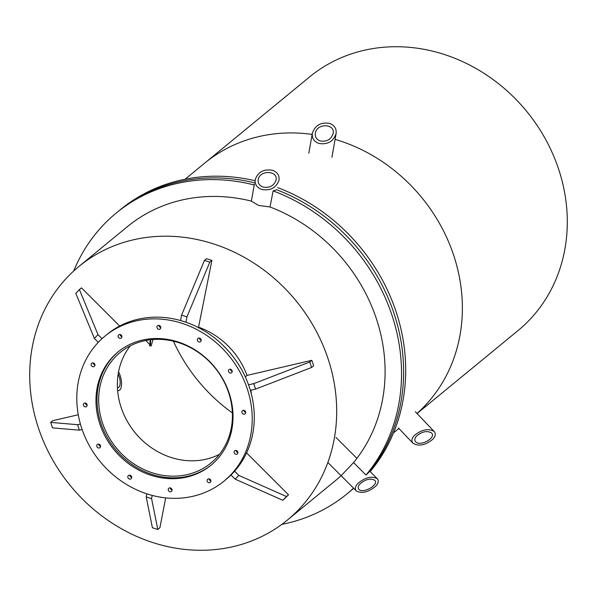<?xml version="1.0" encoding="UTF-8"?>
<svg xmlns="http://www.w3.org/2000/svg" width="597" height="597" viewBox="0 0 597 597"><rect width="100%" height="100%" fill="white"/><g stroke="black" fill="none" stroke-linecap="round" stroke-linejoin="round"><path stroke-width="0.9" d="M281.874 524.367A181.734 161.496 -129.4 0 0 346.984 493.883A181.734 161.496 -129.4 0 0 353.558 488.137L341.111 475.697L353.558 462.585L365.998 475.025L368.976 472.234A181.734 161.496 -129.4 0 0 276.635 189.734L273.135 190.898L270.008 206.972L258.665 205.458L251.359 201.107L254.367 184.077M153.004 339.506L151.116 346.066L145.892 340.462M149.631 345.82L150.317 339.768M152.213 495.406L151.586 498.637L157.802 529.464L159.884 527.755L165.697 497.868M157.802 529.464L152.422 527.77L146.205 496.95L151.586 498.637M146.205 496.95L146.81 493.816M234.606 471.197L238.778 475.369L286.448 496.532L288.523 494.823L282.851 500.316L235.181 479.152L238.778 475.369M246.576 452.899L288.523 494.823M286.448 496.532L282.851 500.316M235.181 479.152L231.009 474.981M248.553 384.841L253.77 383.625L309.768 362.013L311.843 360.304L313.634 365.782L311.559 367.491L255.561 389.102L253.77 383.625M245.3 376.864L247.076 375.401L311.843 360.304M309.768 362.013L311.559 367.491M255.561 389.102L250.344 390.319M198.458 327.611L211.905 260.411L209.831 262.12L186.958 316.843L181.578 315.149L204.443 260.426L206.525 258.717L211.905 260.411M180.533 320.537L181.578 315.149M204.443 260.426L209.831 262.12M186.958 316.843L185.913 322.231M98.296 342.327L94.386 338.424L75.804 293.358L79.394 289.575L97.983 334.633L94.386 338.424M119.669 326.044L81.476 287.866L79.394 289.575M97.983 334.633L102.02 338.671M38.118 427.056A164.145 145.862 -129.4 0 0 287.411 520.062A164.145 145.862 -129.4 0 0 295.903 300.634A164.145 145.862 -129.4 0 0 78.991 266.411A164.145 145.862 -129.4 0 0 38.118 427.056M82.14 429.527L79.394 430.168L52.484 427.877L50.693 422.4L52.767 420.691L78.274 414.751M250.859 390.199A73.282 65.118 50.6 0 1 251.352 394.005M198.853 327.29A73.282 65.118 50.6 0 1 247.031 375.438M50.693 422.4L77.603 424.691L79.394 430.168M77.603 424.691L80.416 424.034M130.318 345.82A71.521 63.558 -129.4 0 0 135.138 432.735A71.521 63.558 -129.4 0 0 219.465 454.317M228.755 393.013A71.521 63.558 50.6 0 1 210.95 463.011A71.521 63.558 50.6 0 1 116.437 448.101A71.521 63.558 50.6 0 1 120.139 352.491A71.521 63.558 50.6 0 1 228.755 393.013M118.505 351.558A73.282 65.118 -129.4 0 0 115.228 449.093A73.282 65.118 -129.4 0 0 211.547 464.794M185.1 179.227L204.674 163.138A164.145 145.862 50.6 0 1 312.156 134.4A164.145 145.862 50.6 0 0 204.674 163.138L309.589 76.938A164.145 145.862 50.6 0 1 558.882 169.944A164.145 145.862 50.6 0 1 518.009 330.589L417.057 413.542M335.089 139.362A164.145 145.862 50.6 0 1 455.302 260.419A164.145 145.862 50.6 0 1 416.982 413.467A164.145 145.862 50.6 0 0 453.966 256.15A164.145 145.862 50.6 0 0 335.089 139.362M173.414 341.185A161.22 143.258 -129.4 0 0 232.375 412.937A161.22 143.258 50.6 0 1 173.414 341.185M277.575 187.592A181.734 161.496 50.6 0 1 370.162 471.6M254.486 185.04A181.734 161.496 -129.4 0 0 116.228 213.054L118.31 211.345A181.734 161.496 -129.4 0 1 254.606 182.839A181.734 161.496 -129.4 0 0 118.31 211.345L120.385 209.637A181.734 161.496 50.6 0 1 255.016 180.734M346.984 493.883L349.058 492.174A181.734 161.496 -129.4 0 0 353.64 488.242A181.734 161.496 -129.4 0 1 349.058 492.174L351.14 490.465A181.734 161.496 50.6 0 0 353.708 488.309M368.976 472.234A181.734 161.496 -129.4 0 0 276.635 189.734M365.998 475.025A181.734 161.496 -129.4 0 0 273.135 190.898M270.008 206.972A164.145 145.862 50.6 0 1 353.558 462.585M116.228 213.054A181.734 161.496 -129.4 0 0 73.692 271.016M78.991 266.411L127.392 226.644A164.145 145.862 50.6 0 1 251.359 201.107M327.857 462.474L341.103 475.705A164.145 145.862 50.6 0 1 335.82 480.294L287.411 520.062M94.281 363.506A2.052 1.821 50.6 0 1 94.326 366.416A2.052 1.821 50.6 0 1 91.722 363.245A2.052 1.821 50.6 0 1 94.281 363.506M93.184 362.909A2.052 1.821 -129.4 0 0 94.945 365.051M85.58 403.094A2.052 1.821 50.6 0 1 86.52 406.55A2.052 1.821 50.6 0 1 83.916 403.378A2.052 1.821 50.6 0 1 85.58 403.094M85.371 403.042A2.052 1.821 -129.4 0 0 87.132 405.184M98.027 444.153A2.052 1.821 50.6 0 1 99.953 447.66A2.052 1.821 50.6 0 1 97.348 444.489A2.052 1.821 50.6 0 1 98.027 444.153M98.811 444.146A2.052 1.821 -129.4 0 0 100.572 446.287M128.28 475.69A2.052 1.821 50.6 0 1 131.139 475.981A2.052 1.821 50.6 0 1 128.4 478.384A2.052 1.821 50.6 0 1 128.28 475.69M129.892 475.212A2.052 1.821 -129.4 0 0 131.653 477.354M168.25 489.249A2.052 1.821 50.6 0 1 171.54 488.682A2.052 1.821 50.6 0 1 169.197 491.435A2.052 1.821 50.6 0 1 168.25 489.249M170.287 487.921A2.052 1.821 -129.4 0 0 172.048 490.062M207.211 481.197A2.052 1.821 50.6 0 1 210.428 479.622A2.052 1.821 50.6 0 1 210.323 482.361A2.052 1.821 50.6 0 1 207.211 481.197M209.181 478.854A2.052 1.821 -129.4 0 0 210.942 480.995M234.725 453.698A2.052 1.821 50.6 0 1 234.681 450.787A2.052 1.821 50.6 0 1 237.285 453.959A2.052 1.821 50.6 0 1 234.725 453.698M236.143 450.451A2.052 1.821 -129.4 0 0 237.904 452.593M243.427 414.109A2.052 1.821 50.6 0 1 242.494 410.654A2.052 1.821 50.6 0 1 245.098 413.825A2.052 1.821 50.6 0 1 243.427 414.109M243.957 410.318A2.052 1.821 -129.4 0 0 245.71 412.46M230.987 373.05A2.052 1.821 50.6 0 1 229.054 369.55A2.052 1.821 50.6 0 1 231.658 372.715A2.052 1.821 50.6 0 1 230.987 373.05M230.517 369.207A2.052 1.821 -129.4 0 0 232.278 371.349M200.726 341.514A2.052 1.821 50.6 0 1 197.868 341.223A2.052 1.821 50.6 0 1 200.614 338.82A2.052 1.821 50.6 0 1 200.726 341.514M199.435 338.141A2.052 1.821 -129.4 0 0 201.196 340.283M160.765 327.954A2.052 1.821 50.6 0 1 157.466 328.522A2.052 1.821 50.6 0 1 159.809 325.768A2.052 1.821 50.6 0 1 160.765 327.954M159.041 325.44A2.052 1.821 -129.4 0 0 160.794 327.581M121.803 336.007A2.052 1.821 50.6 0 1 118.579 337.581A2.052 1.821 50.6 0 1 118.684 334.842A2.052 1.821 50.6 0 1 121.803 336.007M120.146 334.499A2.052 1.821 -129.4 0 0 121.907 336.641M229.27 393.505A73.282 65.118 50.6 0 1 211.025 465.22A73.282 65.118 50.6 0 1 114.191 449.944A73.282 65.118 50.6 0 1 117.982 351.984A73.282 65.118 50.6 0 1 229.27 393.505M104.953 336.133L107.035 334.424A93.796 83.349 50.6 0 1 249.486 387.572A93.796 83.349 50.6 0 1 226.129 479.369L224.054 481.078A93.796 83.349 -129.4 0 0 247.412 389.281A93.796 83.349 -129.4 0 0 104.953 336.133A93.796 83.349 -129.4 0 0 100.102 461.518A93.796 83.349 -129.4 0 0 224.054 481.078M432.818 439.28C425.362 445.28 418.751 446.601 412.967 443.235C411.184 441.101 411.639 438.511 414.348 435.474C421.803 429.474 428.415 428.161 434.198 431.519C435.982 433.661 435.526 436.243 432.818 439.28M416.661 435.952C414.624 438.228 414.281 440.168 415.624 441.773C419.975 446.952 436.668 437.743 431.541 432.982C427.206 430.467 422.243 431.452 416.661 435.952M329.566 123.392C334.484 125.251 336.663 128.676 336.104 133.653C333.32 141.564 327.589 144.832 318.902 143.452C313.985 141.586 311.806 138.168 312.365 133.183C315.149 125.28 320.88 122.012 329.566 123.392M320.238 140.944C326.753 141.974 331.051 139.526 333.133 133.601C335.372 123.407 316.708 123.042 315.335 133.243C314.917 136.982 316.552 139.549 320.238 140.944M149.817 345.902A8.791 3.276 76.2 0 0 150.459 339.753M375.737 486.182C368.342 492.256 361.872 493.838 356.327 490.928C354.633 488.973 355.148 486.48 357.864 483.451C365.252 477.369 371.722 475.787 377.267 478.704C378.961 480.66 378.453 483.152 375.737 486.182M360.095 483.794C358.058 486.062 357.678 487.936 358.946 489.398C363.066 494.115 379.535 484.51 374.655 480.234C370.491 478.048 365.64 479.234 360.095 483.794M272.486 170.294C277.433 172.16 279.597 175.496 278.993 180.316C276.157 187.846 270.419 190.898 261.777 189.465C256.829 187.6 254.665 184.264 255.27 179.443C258.098 171.914 263.837 168.861 272.486 170.294M263.113 187.07C269.598 188.145 273.904 185.854 276.023 180.204C278.359 170.436 259.71 169.749 258.232 179.555C257.777 183.167 259.404 185.674 263.113 187.07M117.624 390.565A11.724 4.925 76.9 0 0 118.728 390.595A11.724 4.925 76.9 0 0 120.221 375.759A11.724 4.925 76.9 0 0 118.549 371.864M117.437 387.759A8.791 3.694 76.9 0 0 118.057 387.737A8.791 3.694 76.9 0 0 119.184 376.617A8.791 3.694 76.9 0 0 118.161 374.125M393.52 432.877L398.886 428.467M434.198 431.519L415.348 411.751M412.967 443.235L398.378 427.937M312.365 133.183L308.828 153.175M336.104 133.653L331.917 157.272M377.267 478.704L369.789 471.227M356.909 458.354L335.977 437.429M356.327 490.928L353.543 488.145M117.646 390.841L118.728 390.595"/></g></svg>
